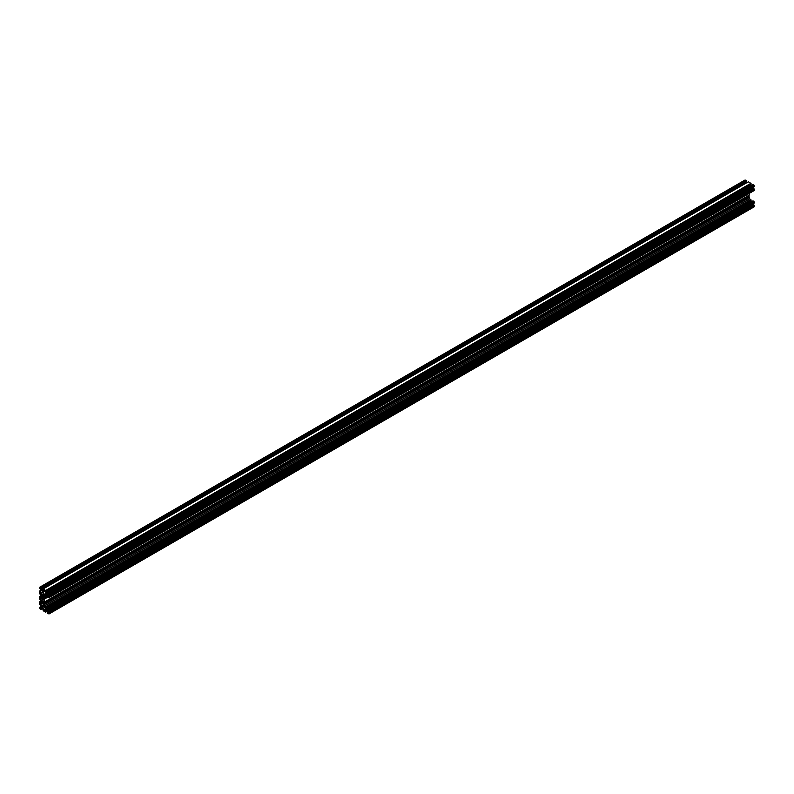 <?xml version="1.0" encoding="UTF-8"?>
<svg xmlns="http://www.w3.org/2000/svg" width="794" height="794" viewBox="0 0 794 794"><rect width="100%" height="100%" fill="white"/><g stroke="black" fill="none" stroke-linecap="round" stroke-linejoin="round"><path stroke-width="1.19" d="M43.769 590.369L43.769 589.833L45.04 590.567L45.834 592.483L45.04 595.024L42.965 592.374L42.965 590.825L44.226 590.101L42.965 590.825M45.069 591.153L42.965 592.374M45.834 593.624L44.226 594.557M42.191 597.644L40.127 598.835L40.127 597.366L42.717 597.942L43.978 599.589L43.978 601.058L42.717 601.256L40.127 598.835M42.648 597.902L40.583 599.103M43.481 599.271L41.387 600.482M42.191 603.073L40.127 604.264L40.127 602.795L41.387 602.606L42.717 603.371L43.978 605.961L42.717 606.685L40.127 604.264M42.648 603.331L40.583 604.532M43.481 604.7L41.387 605.911M45.04 610.775L45.04 611.311L43.769 610.576L42.965 608.661L42.965 607.112L44.226 606.388L45.834 608.77L45.834 610.308L45.04 610.775M44.226 606.388L42.965 607.112M45.069 607.44L42.965 608.661M45.834 608.849L43.769 610.04M45.834 609.375L43.769 610.576M42.191 592.215L40.127 593.406L40.127 591.937L42.717 592.513L43.978 595.629L42.717 595.828L40.127 593.406M42.648 592.473L40.583 593.674M43.481 593.843L41.387 595.053M42.588 602.239L41.665 601.266L42.588 602.239M42.588 596.81L41.665 595.837L42.588 596.81M42.588 607.668L41.665 606.695L42.588 607.668M47.293 610.388L46.37 609.405L47.293 610.388M42.588 591.381L41.665 590.408L42.588 591.381M47.293 594.101L46.37 593.128L47.293 594.101M47.709 592.116L46.082 592.344L45.675 590.448L43.124 588.979L43.342 590.041L42.052 590.071L40.762 588.543L40.97 587.739L39.799 587.183L39.7 588.473L40.504 588.691L41.179 590.567L40.504 591.669L39.7 590.954L39.7 593.902L40.504 594.12L41.179 595.996L40.504 597.098L39.7 596.383L39.7 599.331L40.504 599.549L41.179 601.425L40.504 602.527L39.7 601.812L39.7 604.76L40.504 604.978L41.179 606.854L40.504 607.956L39.7 607.241L39.7 608.303L40.97 609.445L40.762 608.393L42.052 608.363L43.342 609.881L43.124 610.695L45.675 612.164L45.456 611.102L46.757 611.072L48.047 612.601L47.829 613.405L49 613.961L49.099 612.67L48.295 612.452L47.62 610.576L48.295 609.464L49.099 610.189L49.099 609.117L47.829 607.976L48.047 609.038L47.422 609.395L46.082 608.631L45.675 606.735L44.404 606.001L44.127 604.045L43.591 604.313L42.965 603.232L42.965 601.683L43.591 601.326L44.404 602.041L44.404 599.103L42.965 597.803L42.965 596.254L43.591 595.897L44.404 596.612L44.404 595.143L45.675 595.877L45.456 594.815L46.082 594.458L47.422 595.232L47.829 597.118L49.099 597.445L47.62 594.289L48.295 593.187L49.099 593.902L49.099 592.84L47.829 591.689L48.047 592.751L46.707 592.701M47.809 592.175L46.806 592.751M49.099 593.902L754.3 186.759L754.3 185.697L753.03 184.555L47.829 591.689M48.295 593.187L47.67 593.545M48.682 593.783L47.67 594.369M753.437 188.932L752.871 187.583M752.871 187.94L47.67 595.083M753.943 190.51L753.873 188.674L48.682 595.818M754.022 188.764L48.821 595.907M754.3 189.24L49.099 596.383M47.987 596.215L43.978 598.537M46.082 594.458L45.456 594.815M46.469 594.676L45.456 595.262M46.965 594.964L45.953 595.55M44.404 596.612L45.953 595.718M43.591 595.897L42.965 596.254M43.978 596.502L42.965 597.088M47.422 595.232L42.965 597.803M47.551 596.641L44.127 598.616M47.829 597.118L44.404 599.103M44.404 602.041L749.596 194.897L749.596 193.19M43.591 601.326L42.965 601.683M43.978 601.931L42.965 602.517M748.732 197.071L748.166 195.731M748.166 196.088L42.965 603.232M45.953 607.38L751.154 200.247L750.876 199.592L749.596 198.857L749.179 196.823L43.978 603.966M749.318 196.902L44.127 604.045M749.596 197.388L44.404 604.532M749.596 198.857L44.404 606.001M750.876 199.592L45.675 606.735M751.154 200.078L45.953 607.221M751.59 201.666L750.707 200.495M751.283 201.487L46.082 608.631M47.709 608.403L46.707 608.988M47.809 608.462L46.806 609.038M49.099 610.189L754.3 203.046L754.3 201.984L753.03 200.832L47.829 607.976M48.295 609.464L47.67 609.832M48.682 610.07L47.67 610.655M753.437 205.219L752.871 203.869M752.871 204.227L47.67 611.37M753.943 206.797L753.873 204.961L48.682 612.105M754.022 205.05L48.821 612.194M754.3 205.527L49.099 612.67M46.082 610.745L45.456 611.102M46.469 610.963L45.456 611.549M46.965 611.251L45.953 611.837M47.114 611.34L45.953 612.005M41.387 608.025L40.762 608.393M41.764 608.254L40.762 608.839M42.261 608.541L41.248 609.117M42.41 608.621L41.248 609.286M41.129 606.418L39.978 607.082M41.129 606.586L40.127 607.162M41.129 607.152L40.127 607.738M41.129 600.989L39.978 601.654M41.129 601.157L40.127 601.733M41.129 601.723L40.127 602.309M41.129 595.56L39.978 596.225M41.129 595.728L40.127 596.304M41.129 596.294L40.127 596.88M41.129 590.131L39.978 590.796M41.129 590.299L40.127 590.875M41.129 590.865L40.127 591.451M41.248 588.384L746.449 181.24L744.901 180.268M746.171 180.595L40.97 587.739M746.449 181.072L41.248 588.215M746.886 182.66L746.013 181.498M746.578 182.481L41.387 589.624M43.015 589.396L42.003 589.982M43.114 589.456L42.102 590.041M45.953 591.103L751.154 183.96L750.876 183.305L748.325 181.836L43.124 588.979M750.876 183.305L45.675 590.448M751.154 183.791L45.953 590.934M751.59 185.379L750.707 184.208M751.283 185.201L46.082 592.344M753.943 185.081L48.752 592.225M754.3 185.697L49.099 592.84M754.3 190.312L49.099 597.445M753.943 201.368L48.752 608.512M754.3 201.984L49.099 609.117M754.3 206.589L49.099 613.732M745.248 180.059L40.057 587.203M754.201 190.54L49 597.674M754.201 206.817L49 613.961M745 180.04L39.799 587.183"/></g></svg>
